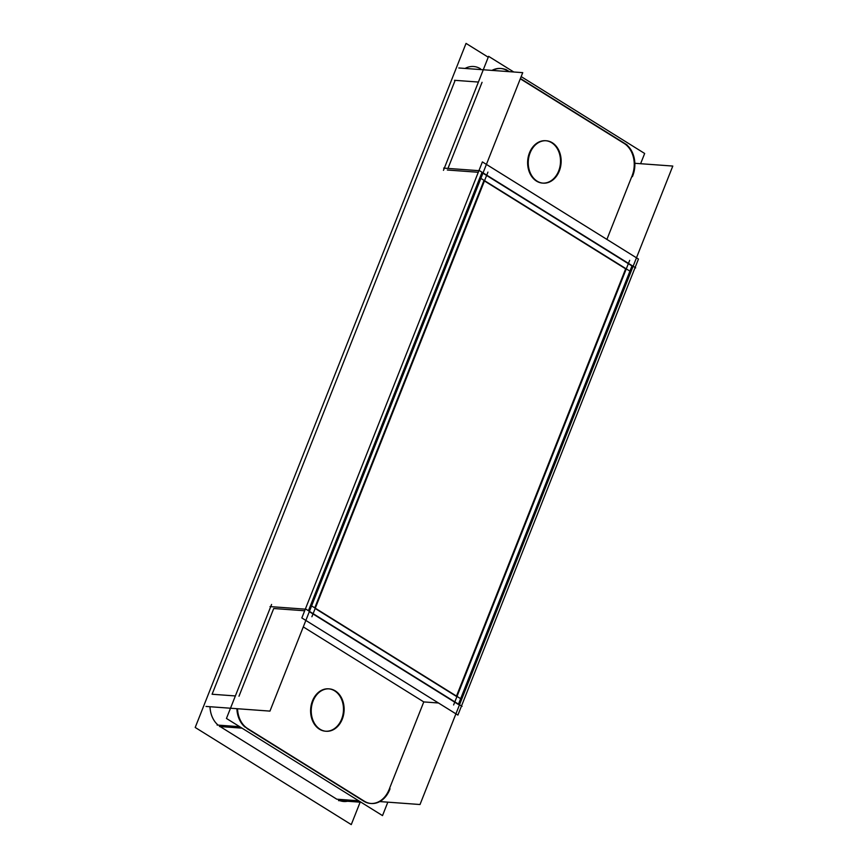 <?xml version="1.0" encoding="UTF-8"?>
<svg xmlns="http://www.w3.org/2000/svg" width="868" height="868" viewBox="0 0 868 868"><rect width="100%" height="100%" fill="white"/><g stroke="black" fill="none" stroke-linecap="round" stroke-linejoin="round"><path stroke-width="1.3" d="M480.503 68.8A24.282 18.76 -85.8 0 0 465.064 68.442A24.282 18.76 -85.8 0 1 473.592 66.51L472.962 66.456M478.42 82.048L455.147 80.344L212.096 694.248L455.147 80.344L478.42 82.048L454.517 80.301M218.118 725.116A24.282 18.76 -85.8 0 1 209.991 706.726A24.282 18.76 -85.8 0 0 218.118 725.116M242.009 728.154L220.092 726.549L336.806 799.2L220.092 726.549L242.009 728.154L219.452 726.505M343.077 801.446L343.717 801.49A24.282 18.76 -85.8 0 1 339.952 800.708A24.282 18.76 -85.8 0 0 347.547 801.262M632.121 175.727A24.282 18.76 94.2 0 0 624.125 143.415A24.282 18.76 94.2 0 1 632.121 175.727M606.906 239.405L631.763 176.616L606.906 239.405M458.488 704.143L631.98 265.944L482.933 173.177L631.98 265.944L458.488 704.143M423.779 701.919L438.47 702.993L423.779 701.919L389.417 788.708L423.779 701.919L303.29 626.913L423.779 701.919M370.929 803.475A24.282 18.76 94.2 0 0 389.059 789.62A24.282 18.76 94.2 0 1 363.703 801.164L246.989 728.512L363.703 801.164A24.282 18.76 94.2 0 0 370.614 803.453M236.888 708.689A24.282 18.76 94.2 0 0 245.026 727.091A24.282 18.76 94.2 0 1 236.888 708.689M273.713 608.511L238.993 696.212L273.713 608.511L304.668 610.768L273.713 608.511M481.914 172.537L308.422 610.736L481.914 172.537M447.335 170.009L478.279 172.276L447.335 170.009M482.055 82.319L447.964 168.414L482.055 82.319M507.411 70.764A24.282 18.76 94.2 0 0 500.5 68.474A24.282 18.76 94.2 0 0 491.972 70.406A24.282 18.76 94.2 0 1 507.411 70.764M623.474 143.014L520.301 78.793L623.474 143.014M508.8 71.632L508.127 71.219L508.8 71.632M545.929 140.746A21.244 16.416 -85.8 0 1 558.656 170.985A21.244 16.416 -85.8 0 1 542.511 183.094A21.244 16.416 -85.8 0 1 529.48 152.822A21.244 16.416 -85.8 0 1 545.614 140.714M309.323 611.669L458.369 704.447L309.323 611.669M625.644 268.841L484.442 180.945L625.644 268.841L456.481 696.093L625.644 268.841M315.171 608.479L456.373 696.375L315.171 608.479M483.921 180.62L314.759 607.871L483.921 180.62M328.918 688.866A21.244 16.416 -85.8 0 1 341.634 719.105A21.244 16.416 -85.8 0 1 325.5 731.214A21.244 16.416 -85.8 0 1 312.458 700.943A21.244 16.416 -85.8 0 1 328.592 688.834M359.949 802.683L351.269 824.6L195.202 727.46L466.04 43.4L488.25 57.223M632.381 176.671A24.282 18.76 94.2 0 0 624.059 143.057M379.783 801.576L420.014 804.517L672.798 166.059L634.855 163.292M363.659 800.763A24.282 18.76 94.2 0 0 371.254 803.508A24.282 18.76 94.2 0 0 390.036 788.752M217.119 725.051L239.677 726.7M338.498 800.6L361.066 802.249M245.286 727.102L366.676 802.661M237.528 708.733A24.282 18.76 94.2 0 0 248.324 728.968M458.781 67.975L522.731 72.652L269.948 711.109L205.998 706.433M508.724 71.263A24.282 18.76 94.2 0 0 501.129 68.518A24.282 18.76 94.2 0 0 492.601 70.449M627.097 144.923L520.409 78.511M509.44 71.686L505.708 69.364M443.461 170.334L488.597 56.333L513.78 72.001M640.617 163.716L644.664 153.473L521.169 76.601M461.494 706.01L634.985 267.821L635.68 267.865L479.613 170.725L443.635 168.099M270.024 606.591L305.992 609.217L462.058 706.368L461.375 706.313L457.903 715.08L301.836 617.94L482.391 161.904L638.457 259.044L635.105 267.518M387.833 802.162L382.517 815.605L226.45 718.454L271.586 604.453M342.719 717.934A21.244 16.416 -85.8 0 1 326.14 731.268A21.244 16.416 -85.8 0 1 313.598 699.803M312.643 702.212A21.244 16.416 -85.8 0 1 329.232 688.877A21.244 16.416 -85.8 0 1 341.764 720.342M487.935 172.114L311.894 616.747M629.116 270.642L481.718 178.895M453.617 704.968L629.669 260.335M312.447 606.428L459.845 698.176M559.741 169.813A21.244 16.416 -85.8 0 1 543.151 183.148A21.244 16.416 -85.8 0 1 530.619 151.683M529.664 154.092A21.244 16.416 -85.8 0 1 546.254 140.757A21.244 16.416 -85.8 0 1 558.786 172.222M358.734 800.795L336.806 799.2L358.734 800.795M235.358 695.941L212.096 694.248L235.358 695.941M558.656 170.985A21.244 16.416 -85.8 0 1 536.467 181.087A21.244 16.416 -85.8 0 1 529.48 152.822A21.244 16.416 -85.8 0 1 551.657 142.721A21.244 16.416 -85.8 0 1 558.656 170.985M341.634 719.105A21.244 16.416 -85.8 0 1 319.457 729.207A21.244 16.416 -85.8 0 1 312.458 700.943A21.244 16.416 -85.8 0 1 334.647 690.841A21.244 16.416 -85.8 0 1 341.634 719.105"/></g></svg>

